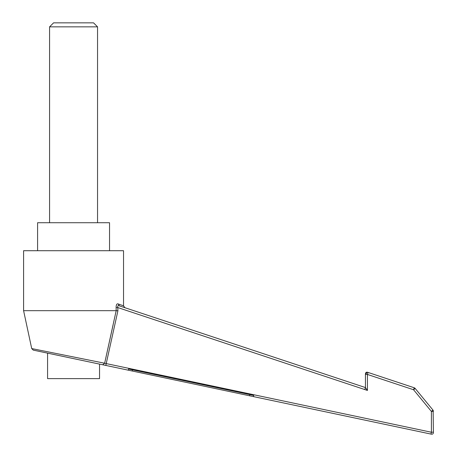 <?xml version="1.0" encoding="UTF-8"?>
<svg xmlns="http://www.w3.org/2000/svg" width="457" height="457" viewBox="0 0 457 457"><rect width="100%" height="100%" fill="white"/><g stroke="black" fill="none" stroke-linecap="round" stroke-linejoin="round"><path stroke-width="0.69" d="M49.579 26.849L53.578 22.85L93.554 22.85L97.547 26.849L49.579 26.849L49.579 222.725M97.547 26.849L97.547 222.725M37.588 250.71L37.588 222.725L109.543 222.725L109.543 250.71M47.579 378.63L99.546 378.63L99.546 364.109L47.579 353.135L47.579 378.63M124.904 307.704L123.533 305.807L118.243 303.979L123.533 305.807L123.533 250.71L23.593 250.71L23.593 310.674L116.187 310.674L116.112 308.304M414.682 388.85L413.591 389.758L367.434 374.449L367.434 390.438L365.446 387.565L365.446 374.34L365.446 387.565L367.434 390.438L117.803 307.567C117.46 305.773 117.992 305.207 119.397 305.876L298.164 365.223L119.397 305.876L118.243 303.979C116.878 303.385 116.164 304.613 116.095 307.675L117.803 307.567L117.912 310.777L106.224 363.583L431.397 432.242L431.397 411.437L413.579 389.77L415.133 388.393L432.95 410.06L415.133 388.393L414.819 388.73M84.591 359.208L78.844 358.06M113.113 324.853L104.653 363.229L31.716 348.571L23.593 310.674M132.233 371.01L132.484 369.833L128.571 369.01L132.484 369.833L132.233 371.01L249.573 395.785L253.486 396.607L249.573 395.785L249.819 394.608L253.732 395.436L253.486 396.607L430.991 434.087L105.818 365.429L132.233 371.01L128.32 370.181L128.571 369.01L128.32 370.181M99.546 364.109L33.258 350.113L105.818 365.429L106.224 363.583L105.818 365.429M106.224 363.583L104.653 363.229L116.187 310.674L117.912 310.777M433.127 410.283L433.407 432.133L431.397 432.242L430.991 434.087C432.63 434.458 433.43 433.807 433.407 432.133L433.407 432.196M366.68 372.215L367.331 372.244L365.446 374.34L367.434 374.449L368.074 372.444L414.419 387.833M433.407 411.329L432.95 410.06L431.397 411.437L433.407 411.329L433.39 410.98M413.579 389.77L414.219 387.764L414.939 388.17M430.991 434.087C432.642 434.447 433.442 433.796 433.407 432.133M365.446 374.34C365.446 372.438 366.32 371.809 368.074 372.444L367.188 372.221M365.451 387.576L298.164 365.223L365.451 387.576L364.783 389.558M119.94 306.059L119.397 305.876M132.484 369.833L249.819 394.608L249.573 395.785M253.486 396.607L253.732 395.436L249.819 394.608M104.653 363.229L102.671 364.766M31.716 348.571L33.258 350.113M433.316 433.127L433.39 432.619M433.407 432.231L433.396 432.533M367.754 372.341L368.045 372.438M365.988 372.501L366.405 372.266M365.451 373.997L365.446 374.3"/></g></svg>
